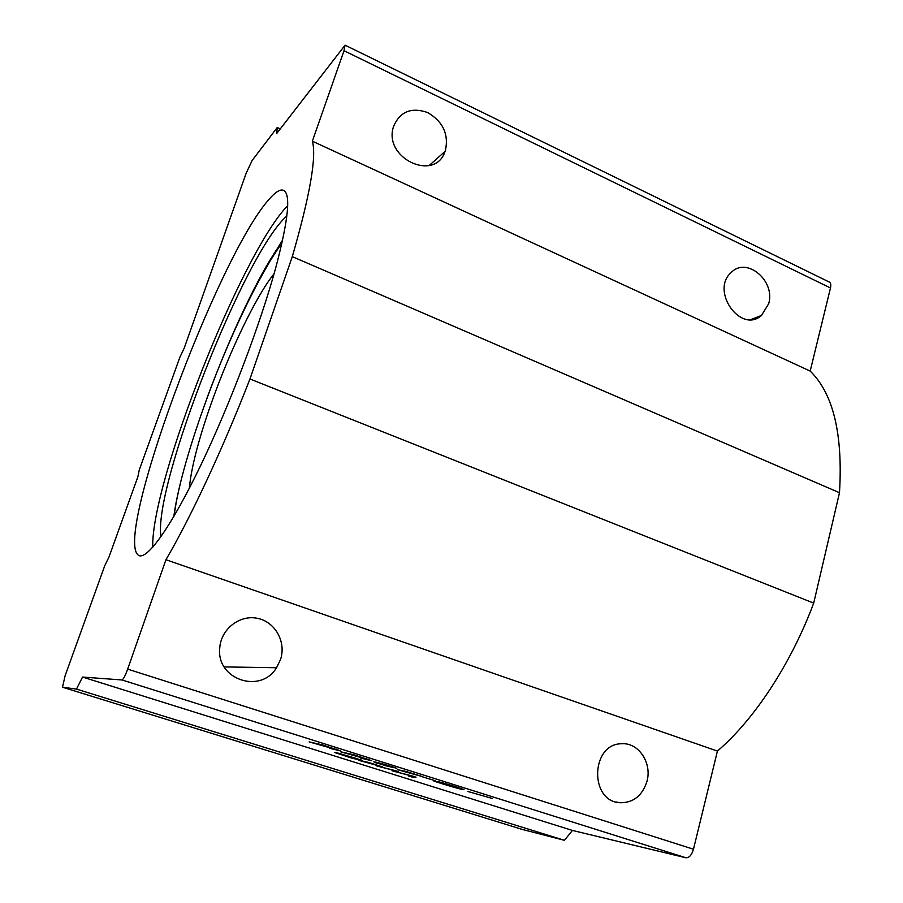 <?xml version="1.0" encoding="UTF-8"?>
<svg xmlns="http://www.w3.org/2000/svg" width="903" height="903" viewBox="0 0 903 903"><rect width="100%" height="100%" fill="white"/><g stroke="black" fill="none" stroke-linecap="round" stroke-linejoin="round"><path stroke-width="1.35" d="M276.657 133.576L345.07 45.173L344.009 50.726L312.359 141.184C316.739 156.546 310.056 195.037 292.301 256.644L249.962 378.989C222.465 449.694 190.533 517.837 165.938 559.713L127.662 669.134C125.224 675.771 123.327 679.383 121.984 679.959L82.545 677.058L76.484 689.102L62.499 687.217L65.106 675.771L104.804 565.583L109.037 556.914L137.877 476.795L139.265 469.955L179.821 357.374L184.189 348.197L246.147 173.263L252.118 160.497L277.244 127.492L276.657 133.576M358.717 760.315L368.131 762.301L382.669 766.94L358.717 760.315M329.437 748.282L336.119 749.535L309.108 741.882L322.484 744.885L340.329 750.845L329.437 748.282M467.946 791.502L492.293 798.466L467.946 791.502M375.704 762.798L373.819 761.816C376.765 762.019 391.812 766.41 396.823 768.329L375.704 762.798L375.896 762.2M437.763 781.987C438.158 782.698 459.762 788.94 459.074 788.296L437.989 781.592C448.328 784.188 468.691 790.791 463.104 789.561C459.898 789.369 430.957 780.508 433.542 780.7L437.763 781.987M62.499 687.217L522.261 829.428L564.443 840.309L572.423 830.433L82.545 677.058M572.423 830.433L685.908 857.771C689.181 857.929 691.698 855.085 693.47 849.215L717.422 751.07C753.982 719.872 790.723 664.484 813.705 603.114L839.485 492.722C843.03 434.117 833.266 393.573 810.183 371.088L312.359 141.184M422.469 776.828L435.235 780.7L422.469 776.828M340.702 754.129L362.701 760.428L352.633 758.396L334.347 752.402L340.837 753.689M406.011 771.422L422.818 776.715L397.286 769.627L406.011 771.422M360.41 758.023L367.611 759.423L340.386 751.725L354.055 754.829L371.788 760.721L360.41 758.023M395.683 771.783L412.174 775.97L416.046 777.19L412.479 777.19L408.675 775.993L412.626 776.275L392.037 770.767L394.927 770.71L376.088 765.767L394.543 770.428L398.246 771.591L395.683 771.783L396.688 771.106M152.72 547.263C151.004 482.033 241.79 252.219 287.662 205.726M160.948 536.721C152.946 485.961 244.769 252.287 286.861 215.975M282.639 239.995L265.234 268.214C226.201 337.327 181.661 457.234 173.794 516.606M265.234 268.214C271.284 257.694 276.973 248.822 282.289 241.575M810.183 371.088L830.478 287.978C831.155 284.885 830.771 282.921 829.315 282.063L345.07 45.173M768.679 303.735L761.489 315.44C740.866 334.178 710.018 290.743 731.204 272.492C746.634 256.328 775.7 280.867 768.679 303.735M445.484 150.203L445.066 151.388C435.032 182.508 383.086 158.307 393.448 126.747C399.792 111.645 411.158 106.904 427.57 112.514C442.831 121.42 448.802 133.983 445.484 150.203M268.902 199.507C275.257 192.113 280.111 189.043 283.486 190.307C290.958 193.773 288.486 219.192 276.081 266.543C260.832 322.845 229.915 404.589 200.759 465.282C171.536 526.099 147.9 559.013 139.197 555.684C111.261 543.369 217.42 256.983 268.902 199.507M280.269 128.881L277.244 127.492M564.443 840.309L76.484 689.102M717.422 751.07L165.938 559.713M280.54 659.483L276.544 667.735C260.617 694.407 216.144 679.53 219.745 648.072C220.885 629.177 239.588 614.582 257.287 618.295C275.065 621.636 286.432 641.852 280.54 659.483M646.977 781.298C642.36 795.712 633.375 802.857 620.034 802.744C589.038 801.367 590.844 743.609 621.625 743.756C638.455 742.322 652.226 762.843 646.977 781.298M813.705 603.114L249.962 378.989M839.485 492.722L292.301 256.644M206.787 398.629C229.227 337.474 259.387 274.162 281.962 243.042M174.065 516.144C175.442 505.375 177.981 492.699 181.661 478.127M189.325 488.286C191.165 468.251 198.265 440.517 210.647 405.086C228.956 352.712 256.057 295.879 274.06 273.823M460.677 788.364L459.164 787.992M385.649 765.755L393.076 767.437L377.567 763.001L385.649 765.755M394.442 767.471L393.155 767.189M377.657 762.73L376.337 762.29M352.994 757.91L338.343 753.633L352.96 758.035M357.644 758.836L341.379 754.095L357.611 758.96M417.886 775.158L403.201 771.241L417.852 775.293M337.903 749.693L336.243 749.14M369.113 759.513L367.724 759.062M414.071 776.569L412.479 777.19M412.66 776.569L411.339 776.151M395.83 771.286L393.652 770.598M121.984 679.959L685.908 857.771M344.009 50.726L830.478 287.978M693.47 849.215L127.662 669.134M750.89 319.56L761.489 315.44M615.981 801.977L620.034 802.744M429.151 165.52L445.066 151.388M224.204 666.922L276.544 667.735"/></g></svg>
